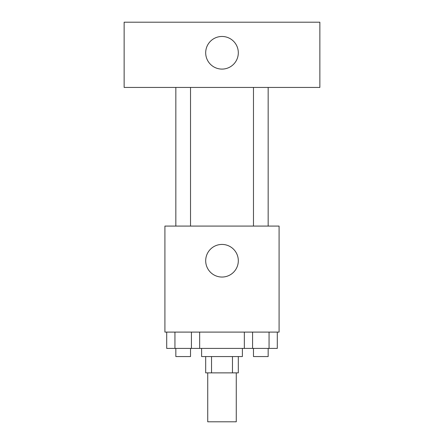 <?xml version="1.0" encoding="UTF-8"?>
<svg xmlns="http://www.w3.org/2000/svg" width="444" height="444" viewBox="0 0 444 444"><rect width="100%" height="100%" fill="white"/><g stroke="black" fill="none" stroke-linecap="round" stroke-linejoin="round"><path stroke-width="0.67" d="M207.731 372.871L207.731 421.8L236.269 421.8L236.269 372.871M232.462 356.56L232.462 372.871L205.689 372.871L205.689 356.56M232.462 372.871L238.311 372.871L238.311 356.56M242.385 348.407L242.385 356.56L201.615 356.56L201.615 348.407M211.538 356.56L211.538 372.871M199.661 332.095L199.661 348.407L277.3 348.407L277.3 332.095M279.087 332.095L164.913 332.095L164.913 226.079L279.087 226.079L279.087 332.095M238.311 260.739A16.311 16.311 0 0 1 213.847 274.864A16.311 16.311 0 0 1 213.847 246.614A16.311 16.311 0 0 1 238.311 260.739M253.48 226.079L253.48 87.44M190.52 87.44L190.52 226.079M319.863 87.44L124.137 87.44L124.137 22.2L319.863 22.2L319.863 87.44M222 36.469A16.311 16.311 0 0 1 236.125 60.939A16.311 16.311 0 0 1 207.875 60.939A16.311 16.311 0 0 1 222 36.469M244.339 332.095L244.339 348.407M269.058 332.095L269.058 348.407M252.581 332.095L252.581 348.407M268.159 348.407L268.159 356.56L253.48 356.56L253.48 348.407M199.661 348.407L166.7 348.407L166.7 332.095M191.419 332.095L191.419 348.407M174.942 332.095L174.942 348.407M190.52 348.407L190.52 356.56L175.841 356.56L175.841 348.407M268.159 226.079L268.159 87.44M175.841 87.44L175.841 226.079"/></g></svg>
